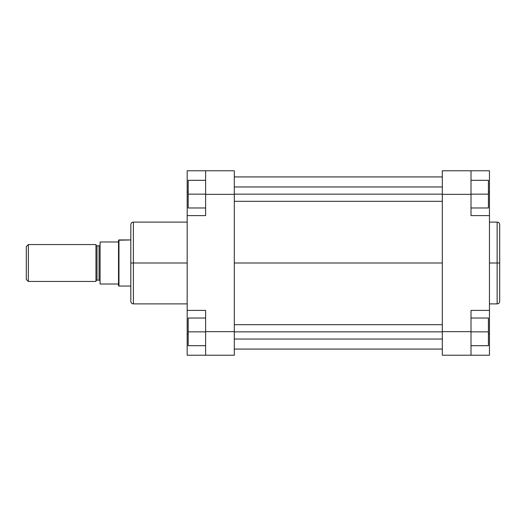 <?xml version="1.0" encoding="UTF-8"?>
<svg xmlns="http://www.w3.org/2000/svg" width="526" height="526" viewBox="0 0 526 526"><rect width="100%" height="100%" fill="white"/><g stroke="black" fill="none" stroke-linecap="round" stroke-linejoin="round"><path stroke-width="0.79" d="M497.136 222.117C498.694 222.268 499.549 223.123 499.7 224.674L499.7 263L499.7 224.674L499.7 263L497.136 263L497.136 222.117L497.136 303.883C498.694 303.732 499.549 302.877 499.7 301.326L499.7 263L499.7 301.326L499.7 263L497.136 263L497.136 303.883L497.136 263L489.456 263L497.136 263L497.136 222.117L489.456 222.117M471.007 215.607L471.007 170.779L489.456 170.779L489.456 192.043L489.456 170.779L442.32 170.779L442.32 355.221L471.007 355.221L471.007 310.393L471.007 331.656L442.32 331.656L442.32 194.344L471.007 194.344L471.007 215.607L489.456 215.607L489.456 310.393L489.456 215.607L471.007 215.607M489.456 310.393L471.007 310.393L489.456 310.393L489.456 355.221L471.007 355.221L471.007 331.656L442.32 331.656L442.32 355.221L489.456 355.221L489.456 314.364M489.456 211.636L489.456 192.043L488.43 192.043L489.456 192.043L489.456 215.607M442.32 170.779L471.007 170.779L471.007 194.344L442.32 194.344L442.32 170.779M489.456 333.957L488.43 333.957L489.456 333.957M488.43 318.026L488.43 345.694L471.007 345.694L488.43 345.694L488.43 331.86L471.007 331.86L488.43 331.86L488.43 318.026L471.007 318.026L488.43 318.026M488.43 180.306L488.43 207.974L471.007 207.974L488.43 207.974L488.43 194.14L471.007 194.14L488.43 194.14L488.43 180.306L471.007 180.306L488.43 180.306M442.32 263L234.307 263L442.32 263M187.177 222.117L133.38 222.117L133.38 263L187.177 263L133.38 263L133.38 303.883L133.38 263L130.816 263L130.816 301.326C130.967 302.877 131.822 303.732 133.38 303.883L187.177 303.883M133.38 222.117C131.822 222.268 130.967 223.123 130.816 224.674L130.816 263L133.38 263L133.38 303.883M187.177 215.607L187.177 170.779L205.62 170.779L205.62 215.607L187.177 215.607L187.177 310.393L205.62 310.393L205.62 355.221L234.307 355.221L234.307 170.779L205.62 170.779L234.307 170.779L234.307 194.344L205.62 194.344L205.62 215.607L187.177 215.607L187.177 310.393L205.62 310.393L205.62 331.656L234.307 331.656L234.307 194.344L205.62 194.344L205.62 170.779L187.177 170.779L187.177 211.636M187.177 314.364L187.177 355.221L234.307 355.221L234.307 331.656L205.62 331.656L205.62 355.221L187.177 355.221L187.177 333.957L188.196 333.957L187.177 333.957L187.177 310.393M187.177 192.043L188.196 192.043L187.177 192.043M130.816 263L130.816 224.674L130.816 263M133.38 263L133.38 222.117L133.38 263M188.196 345.694L188.196 318.026L205.62 318.026L188.196 318.026L188.196 331.86L205.62 331.86L188.196 331.86L188.196 345.694L205.62 345.694L188.196 345.694M188.196 207.974L188.196 180.306L205.62 180.306L188.196 180.306L188.196 194.14L205.62 194.14L188.196 194.14L188.196 207.974L205.62 207.974L188.196 207.974M442.32 331.86L234.307 331.86L442.32 331.86M442.32 194.14L234.307 194.14L442.32 194.14M95.975 244.814A1.026 1.026 0 0 0 97.001 245.839L97.001 280.161A1.026 1.026 0 0 0 95.975 281.186A1.026 1.026 0 0 1 97.001 280.161L99.052 280.161L99.052 245.839A1.026 1.026 0 0 0 100.078 244.814A1.026 1.026 0 0 1 99.052 245.839L97.001 245.839L99.052 245.839L99.052 280.161L97.001 280.161L97.001 245.839A1.026 1.026 0 0 1 95.975 244.814M100.078 281.186A1.026 1.026 0 0 0 99.052 280.161A1.026 1.026 0 0 1 100.078 281.186M28.351 281.443L26.3 279.398L28.351 281.443L95.975 281.443L28.351 281.443L28.351 244.557L95.975 244.557L28.351 244.557L28.351 281.443M26.3 246.602L28.351 244.557L26.3 246.602L26.3 279.398L26.3 246.602M118.961 239.948L130.816 239.948L118.521 240.198L118.961 239.948L118.961 286.052L118.521 285.802L118.961 286.052L118.961 239.948M130.816 286.052L118.961 286.052L130.816 286.052M100.078 284.007L118.521 284.007L118.521 241.993L100.078 241.993L100.078 284.007L118.521 284.007L118.521 285.802L118.521 241.993L100.078 241.993L100.078 284.007M95.975 281.443L95.975 244.557L95.975 281.443M118.521 240.198L118.521 241.993L118.521 240.198M497.136 303.883L489.456 303.883M234.307 349.073L442.32 349.073M234.307 176.927L442.32 176.927M234.307 339.033L442.32 339.033M234.307 324.687L442.32 324.687M234.307 201.313L442.32 201.313M234.307 186.967L442.32 186.967"/></g></svg>
